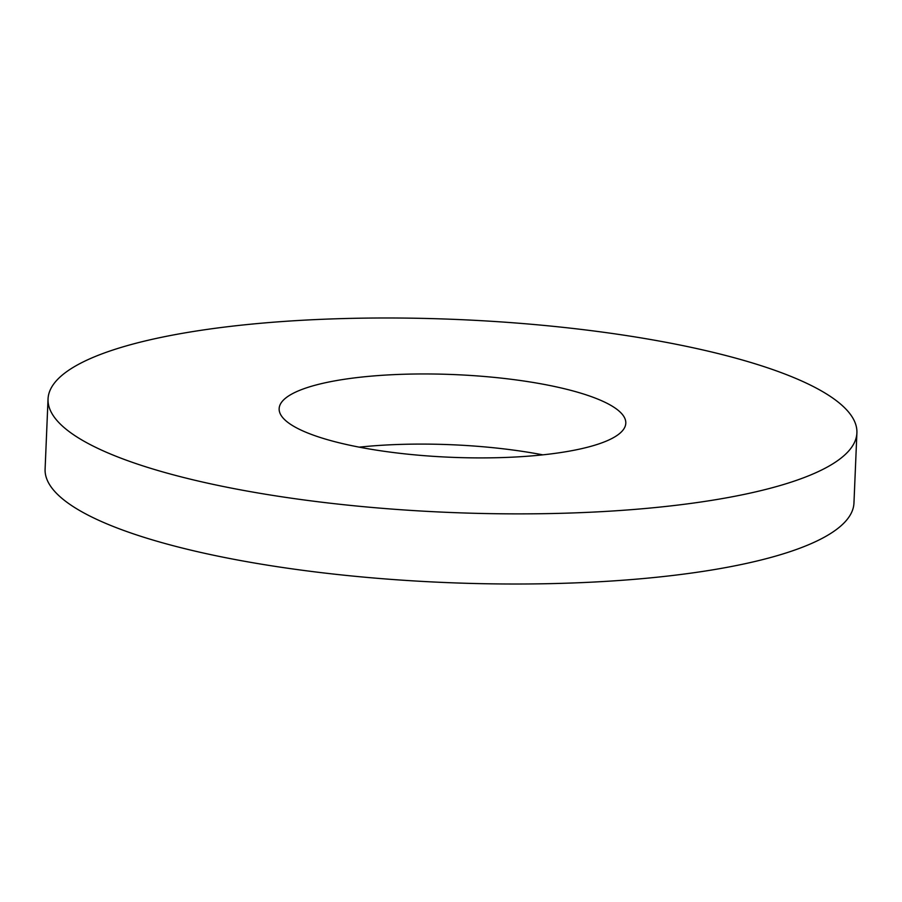 <?xml version="1.0" encoding="UTF-8"?>
<svg xmlns="http://www.w3.org/2000/svg" width="902" height="902" viewBox="0 0 902 902"><rect width="100%" height="100%" fill="white"/><g stroke="black" fill="none" stroke-linecap="round" stroke-linejoin="round"><path stroke-width="1.35" d="M293.116 393.34A173.477 41.379 2.4 0 0 279.146 408.662A173.477 41.379 2.4 0 0 416.803 455.048A173.477 41.379 2.4 0 0 611.827 438.53A173.477 41.379 2.4 0 0 625.796 423.196A173.477 41.379 2.4 0 0 488.129 376.81A173.477 41.379 2.4 0 0 293.116 393.34M80.65 363.213A404.784 96.559 -177.6 0 1 535.687 324.652A404.784 96.559 -177.6 0 1 856.9 432.881A404.784 96.559 -177.6 0 1 824.293 468.657A404.784 96.559 -177.6 0 1 369.256 507.206A404.784 96.559 -177.6 0 1 48.043 398.977A404.784 96.559 -177.6 0 1 80.65 363.213M856.9 432.881L853.957 503.023A404.784 96.559 -177.6 0 1 821.35 538.787A404.784 96.559 -177.6 0 1 366.313 577.348A404.784 96.559 -177.6 0 1 45.1 469.119L48.043 398.977M542.812 454.845A173.477 41.379 2.4 0 0 359.188 447.155"/></g></svg>

